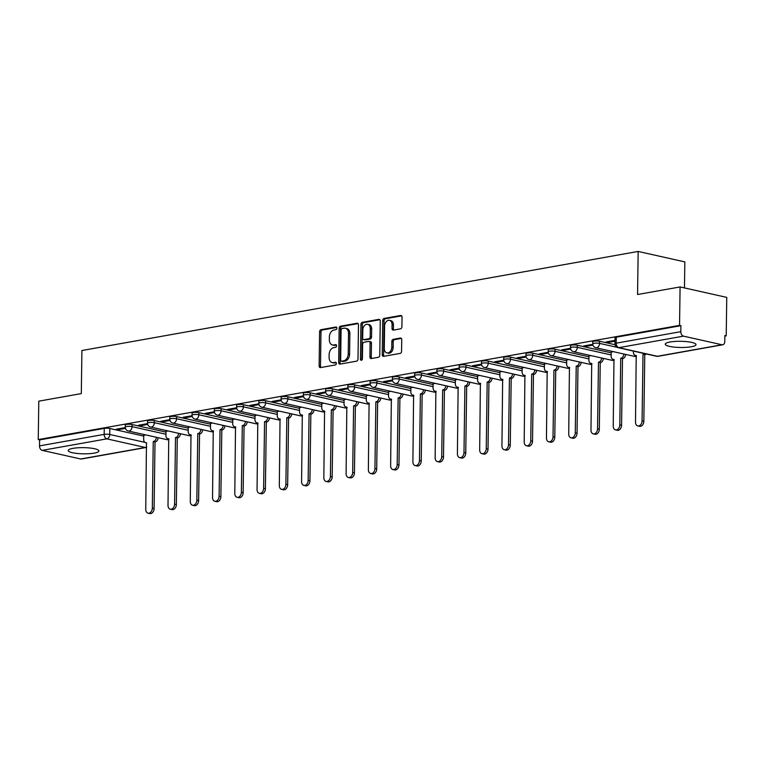<?xml version="1.0" encoding="UTF-8"?>
<svg xmlns="http://www.w3.org/2000/svg" width="765" height="765" viewBox="0 0 765 765"><rect width="100%" height="100%" fill="white"/><g stroke="black" fill="none" stroke-linecap="round" stroke-linejoin="round"><path stroke-width="1.15" d="M336.877 328.166A1.358 0.956 -77.4 0 0 335.921 327.018L321.042 329.667A1.932 1.367 -77.4 0 0 319.607 331.809L319.129 365.938A1.932 1.367 -77.4 0 0 320.114 367.573A1.932 1.367 -77.4 0 0 320.506 367.582L335.386 364.934A1.358 0.956 -77.4 0 0 335.424 362.275L333.502 362.62A6.197 4.38 -77.4 0 1 332.23 362.6A6.197 4.38 -77.4 0 1 329.103 357.351L329.141 354.511A6.197 4.38 -77.4 0 1 333.712 347.645L335.634 347.3A1.358 0.956 -77.4 0 0 335.672 344.652L333.75 344.986A6.197 4.38 -77.4 0 1 332.479 344.967A6.197 4.38 -77.4 0 1 329.352 339.717L329.39 336.877A6.197 4.38 -77.4 0 1 333.961 330.011L335.883 329.667A1.358 0.956 -77.4 0 0 336.877 328.166M670.006 342.012A15.376 3.089 -179.2 0 0 665.244 344.183A15.376 3.089 -179.2 0 0 674.548 347.147A15.376 3.089 -179.2 0 0 691.235 346.774A15.376 3.089 -179.2 0 0 696.007 344.604A15.376 3.089 -179.2 0 0 686.693 341.639A15.376 3.089 -179.2 0 0 670.006 342.012M72.952 448.357A15.376 3.089 -179.2 0 0 68.19 450.528A15.376 3.089 -179.2 0 0 77.495 453.492A15.376 3.089 -179.2 0 0 94.181 453.119A15.376 3.089 -179.2 0 0 98.943 450.958A15.376 3.089 -179.2 0 0 89.639 447.984A15.376 3.089 -179.2 0 0 72.952 448.357M400.478 328.845A1.932 1.367 -77.4 0 0 401.912 326.703L402.046 317.131A1.932 1.367 -77.4 0 0 401.061 315.486A1.932 1.367 -77.4 0 0 400.669 315.486L384.135 318.422A1.932 1.367 -77.4 0 0 382.71 320.573L382.232 354.702A1.932 1.367 -77.4 0 0 383.217 356.337A1.932 1.367 -77.4 0 0 383.609 356.347L400.133 353.401A1.932 1.367 -77.4 0 0 401.568 351.259L401.73 339.689A1.932 1.367 -77.4 0 0 400.745 338.053A1.932 1.367 -77.4 0 0 400.353 338.044L393.277 339.306A1.932 1.367 -77.4 0 0 391.852 341.448L391.776 347.186A5.173 3.662 -77.4 0 1 386.889 352.904A5.173 3.662 -77.4 0 1 384.279 348.515L384.594 326.053A5.173 3.662 -77.4 0 1 389.471 320.334A5.173 3.662 -77.4 0 1 392.082 324.714L392.034 328.462A1.932 1.367 -77.4 0 0 393.009 330.098A1.932 1.367 -77.4 0 0 393.411 330.107L400.478 328.845M38.25 439.598L38.786 401.166L81.31 393.593L81.912 350.513L638.163 251.436L637.561 294.515L680.085 286.942L679.549 325.374L38.25 439.598L39.608 439.904L39.531 445.89L104.174 434.377A3.94 0.794 0.8 0 1 109.749 434.482L144.901 442.352M358.479 324.886A1.932 1.367 -77.4 0 0 357.504 323.251A1.932 1.367 -77.4 0 0 357.102 323.241L340.578 326.186A1.932 1.367 -77.4 0 0 339.153 328.328L338.675 362.457A1.932 1.367 -77.4 0 0 339.65 364.092A1.932 1.367 -77.4 0 0 340.052 364.102L356.576 361.157A1.932 1.367 -77.4 0 0 358.001 359.014L358.479 324.886M362.361 322.304L378.885 319.359A1.932 1.367 -77.4 0 1 379.287 319.368A1.932 1.367 -77.4 0 1 380.262 321.013L379.784 355.132A1.932 1.367 -77.4 0 1 378.359 357.284L371.283 358.536A1.932 1.367 -77.4 0 1 370.891 358.536A1.932 1.367 -77.4 0 1 369.906 356.892L370.097 343.055A1.932 1.367 -77.4 0 0 369.122 341.41A1.932 1.367 -77.4 0 0 368.73 341.41L364.035 342.242A1.932 1.367 -77.4 0 0 362.61 344.384L362.409 358.795A1.358 0.956 -77.4 0 1 360.449 359.148L360.927 324.456A1.932 1.367 -77.4 0 1 362.361 322.304L363.719 322.61L379.861 319.732M680.085 286.942L726.75 297.394L726.215 335.835L724.847 336.074M684.465 287.917L684.828 261.898L638.163 251.436M679.549 325.374L680.907 325.68L680.821 331.666A3.94 2.677 79.9 0 0 683.489 336.141L721.997 344.766A3.94 2.677 79.9 0 0 722.743 344.786A3.94 2.677 79.9 0 0 724.771 341.515L724.857 335.529L726.215 335.835M39.608 439.904L104.25 428.39A3.94 0.794 0.8 0 1 109.825 428.496L143.715 436.088M80.698 458.99L145.34 447.477A3.94 2.677 79.9 0 0 146.086 447.496L81.444 459.01A3.94 2.677 -100.1 0 1 80.698 458.99L42.19 450.365A3.94 2.677 -100.1 0 1 39.531 445.89M147.549 423.638L138.57 425.235L140.617 425.694L140.626 424.871M167.984 430.934L165.986 431.374M169.811 419.669L160.832 421.266L162.878 421.725L162.888 420.903M190.246 426.975L188.247 427.415M192.072 415.701L183.093 417.308L185.13 417.757L185.149 416.935M212.507 423.007L210.509 423.447M214.334 411.742L205.355 413.339L207.392 413.798L207.411 412.976M234.769 419.038L232.77 419.478M236.595 407.774L227.616 409.371L229.653 409.83L229.672 409.007M257.03 415.079L255.032 415.519M258.857 403.805L249.878 405.412L251.915 405.861L251.934 405.039M279.292 411.111L277.293 411.551M281.118 399.846L272.139 401.443L274.176 401.902L274.195 401.08M301.553 407.152L299.555 407.582M303.38 395.878L294.401 397.475L296.438 397.934L296.457 397.111M323.815 403.184L321.816 403.624M325.641 391.909L316.662 393.516L318.699 393.965L318.718 393.143M346.076 399.215L344.078 399.655M347.903 387.951L338.924 389.548L340.961 390.007L340.98 389.184M368.338 395.256L366.339 395.687M370.164 383.982L361.185 385.579L363.222 386.038L363.232 385.216M390.599 391.288L388.601 391.728M392.426 380.014L383.447 381.62L385.484 382.079L385.493 381.247M412.861 387.32L410.862 387.759M414.687 376.055L405.708 377.652L407.745 378.111L407.755 377.288M435.122 383.361L433.124 383.801M436.949 372.086L427.97 373.683L430.007 374.142L430.016 373.32M457.384 379.392L455.385 379.832M459.21 368.128L450.231 369.724L452.268 370.184L452.278 369.361M479.645 375.424L477.647 375.864M481.472 364.159L472.493 365.756L474.53 366.215L474.539 365.393M501.907 371.465L499.908 371.905M503.733 360.191L494.754 361.788L496.791 362.247L496.801 361.424M524.168 367.496L522.17 367.936M525.985 356.232L517.016 357.829L519.053 358.288L519.062 357.465M546.43 363.528L544.431 363.968M548.247 352.263L539.277 353.86L541.314 354.319L541.324 353.497M568.691 359.569L566.693 360.009M570.508 348.295L561.539 349.892L563.576 350.351L563.585 349.529M590.953 355.601L588.954 356.041M592.77 344.336L583.8 345.933L585.837 346.392L585.847 345.57M613.214 351.632L611.216 352.072M615.003 340.377L606.062 341.965L608.098 342.424L608.108 341.601M599.578 341.257L599.55 343.389A3.94 0.794 0.8 0 0 595.237 343.141A3.94 0.794 0.8 0 0 592.751 343.839L592.779 341.716A3.94 0.794 -179.2 0 1 595.266 341.018A3.94 0.794 -179.2 0 1 599.578 341.257L615.07 344.728M577.317 345.225L577.288 347.348A3.94 0.794 0.8 0 0 572.975 347.1A3.94 0.794 0.8 0 0 570.489 347.807L570.518 345.675A3.94 0.794 -179.2 0 1 573.004 344.977A3.94 0.794 -179.2 0 1 577.317 345.225L611.206 352.818M555.055 349.194L555.027 351.317A3.94 0.794 0.8 0 0 550.714 351.068A3.94 0.794 0.8 0 0 548.228 351.766L548.256 349.643A3.94 0.794 -179.2 0 1 550.743 348.945A3.94 0.794 -179.2 0 1 555.055 349.194L588.945 356.786M532.794 353.153L532.765 355.276A3.94 0.794 0.8 0 0 528.452 355.036A3.94 0.794 0.8 0 0 525.966 355.735L525.995 353.612A3.94 0.794 -179.2 0 1 528.481 352.904A3.94 0.794 -179.2 0 1 532.794 353.153L566.683 360.745M510.532 357.121L510.504 359.244A3.94 0.794 0.8 0 0 506.191 358.995A3.94 0.794 0.8 0 0 503.705 359.703L503.733 357.571A3.94 0.794 -179.2 0 1 506.22 356.873A3.94 0.794 -179.2 0 1 510.532 357.121L544.422 364.714M488.271 361.09L488.242 363.212A3.94 0.794 0.8 0 0 483.929 362.964A3.94 0.794 0.8 0 0 481.443 363.662L481.472 361.539A3.94 0.794 -179.2 0 1 483.958 360.841A3.94 0.794 -179.2 0 1 488.271 361.09L522.16 368.682M466.009 365.048L465.981 367.171A3.94 0.794 0.8 0 0 461.668 366.932A3.94 0.794 0.8 0 0 459.182 367.63L459.21 365.507A3.94 0.794 -179.2 0 1 461.697 364.8A3.94 0.794 -179.2 0 1 466.009 365.048L499.899 372.641M443.748 369.017L443.719 371.14A3.94 0.794 0.8 0 0 439.406 370.891A3.94 0.794 0.8 0 0 436.92 371.589L436.949 369.466A3.94 0.794 -179.2 0 1 439.435 368.768A3.94 0.794 -179.2 0 1 443.748 369.017L477.637 376.609M421.486 372.985L421.458 375.108A3.94 0.794 0.8 0 0 417.145 374.86A3.94 0.794 0.8 0 0 414.659 375.558L414.687 373.435A3.94 0.794 -179.2 0 1 417.174 372.737A3.94 0.794 -179.2 0 1 421.486 372.985L455.376 380.578M399.225 376.944L399.196 379.067A3.94 0.794 0.8 0 0 394.883 378.828A3.94 0.794 0.8 0 0 392.397 379.526L392.426 377.403A3.94 0.794 -179.2 0 1 394.912 376.696A3.94 0.794 -179.2 0 1 399.225 376.944L433.114 384.537M376.963 380.913L376.935 383.036A3.94 0.794 0.8 0 0 372.622 382.787A3.94 0.794 0.8 0 0 370.136 383.485L370.164 381.362A3.94 0.794 -179.2 0 1 372.651 380.664A3.94 0.794 -179.2 0 1 376.963 380.913L410.853 388.505M354.702 384.872L354.673 387.004A3.94 0.794 0.8 0 0 350.36 386.755A3.94 0.794 0.8 0 0 347.874 387.453L347.903 385.33A3.94 0.794 -179.2 0 1 350.389 384.632A3.94 0.794 -179.2 0 1 354.702 384.872L388.591 392.474M332.44 388.84L332.412 390.963A3.94 0.794 0.8 0 0 328.099 390.714A3.94 0.794 0.8 0 0 325.613 391.422L325.641 389.299A3.94 0.794 -179.2 0 1 328.128 388.591A3.94 0.794 -179.2 0 1 332.44 388.84L366.33 396.433M310.179 392.808L310.15 394.931A3.94 0.794 0.8 0 0 305.837 394.683A3.94 0.794 0.8 0 0 303.351 395.381L303.38 393.258A3.94 0.794 -179.2 0 1 305.866 392.56A3.94 0.794 -179.2 0 1 310.179 392.808L344.068 400.401M287.917 396.767L287.889 398.9A3.94 0.794 0.8 0 0 283.576 398.651A3.94 0.794 0.8 0 0 281.09 399.349L281.118 397.226A3.94 0.794 -179.2 0 1 283.605 396.528A3.94 0.794 -179.2 0 1 287.917 396.767L321.807 404.369M265.656 400.736L265.627 402.859A3.94 0.794 0.8 0 0 261.314 402.61A3.94 0.794 0.8 0 0 258.828 403.318L258.857 401.185A3.94 0.794 -179.2 0 1 261.343 400.487A3.94 0.794 -179.2 0 1 265.656 400.736L299.545 408.328M243.394 404.704L243.366 406.827A3.94 0.794 0.8 0 0 239.053 406.578A3.94 0.794 0.8 0 0 236.567 407.276L236.595 405.154A3.94 0.794 -179.2 0 1 239.082 404.455A3.94 0.794 -179.2 0 1 243.394 404.704L277.284 412.297M221.133 408.663L221.104 410.795A3.94 0.794 0.8 0 0 216.791 410.547A3.94 0.794 0.8 0 0 214.305 411.245L214.334 409.122A3.94 0.794 -179.2 0 1 216.82 408.424A3.94 0.794 -179.2 0 1 221.133 408.663L255.022 416.265M198.871 412.631L198.843 414.754A3.94 0.794 0.8 0 0 194.53 414.506A3.94 0.794 0.8 0 0 192.044 415.213L192.072 413.081A3.94 0.794 -179.2 0 1 194.559 412.383A3.94 0.794 -179.2 0 1 198.871 412.631L232.761 420.224M176.61 416.6L176.581 418.723A3.94 0.794 0.8 0 0 172.268 418.474A3.94 0.794 0.8 0 0 169.782 419.172L169.811 417.049A3.94 0.794 -179.2 0 1 172.297 416.351A3.94 0.794 -179.2 0 1 176.61 416.6L210.499 424.193M154.348 420.559L154.32 422.691A3.94 0.794 0.8 0 0 150.007 422.443A3.94 0.794 0.8 0 0 147.521 423.141L147.559 421.018A3.94 0.794 -179.2 0 1 150.036 420.32A3.94 0.794 -179.2 0 1 154.348 420.559L188.238 428.151M132.087 424.527L132.058 426.65A3.94 0.794 0.8 0 0 127.745 426.401A3.94 0.794 0.8 0 0 125.259 427.109L125.297 424.977A3.94 0.794 -179.2 0 1 127.774 424.279A3.94 0.794 -179.2 0 1 132.087 424.527L165.976 432.12M125.288 427.597L116.309 429.194L118.355 429.653L118.365 428.83M145.723 434.903L143.724 435.342M118.355 429.653L125.46 428.39M680.907 325.68L616.265 337.193A3.94 0.794 -179.2 0 0 615.041 337.748L614.955 343.734A3.94 0.794 0.8 0 1 616.179 343.179L680.821 331.666M140.617 425.694L147.721 424.422M162.878 421.725L169.983 420.463M185.13 417.757L192.244 416.495M207.392 413.798L214.506 412.526M229.653 409.83L236.768 408.567M251.915 405.861L259.029 404.599M274.176 401.902L281.291 400.63M296.438 397.934L303.552 396.672M318.699 393.965L325.814 392.703M340.961 390.007L348.075 388.735M363.222 386.038L370.337 384.776M385.484 382.079L392.598 380.807M407.745 378.111L414.859 376.839M430.007 374.142L437.121 372.88M452.268 370.184L459.382 368.912M474.53 366.215L481.644 364.943M496.791 362.247L503.906 360.984M519.053 358.288L526.157 357.016M541.314 354.319L548.419 353.057M563.576 350.351L570.68 349.089M585.837 346.392L592.942 345.12M608.098 342.424L614.993 341.2M332.479 344.967L333.836 345.273A6.197 4.38 -77.4 0 0 335.108 345.292L333.75 344.986M336.457 345.053L335.108 345.292M332.23 362.6L333.588 362.906A6.197 4.38 -77.4 0 0 334.86 362.926L333.502 362.62M336.218 362.686L334.86 362.926M336.705 327.42L322.4 329.973A1.932 1.367 -77.4 0 0 320.975 332.115L320.497 366.244A1.932 1.367 -77.4 0 0 320.889 367.516M358.087 323.614L341.936 326.492A1.932 1.367 -77.4 0 0 340.511 328.634L340.033 362.763A1.932 1.367 -77.4 0 0 340.435 364.035M342.079 328.568A1.358 0.956 -77.4 0 0 341.085 330.069L340.664 360.019A1.358 0.956 -77.4 0 0 341.63 361.176L343.657 360.812A6.197 4.38 -77.4 0 0 348.228 353.946L348.505 333.473A6.197 4.38 -77.4 0 0 345.378 328.223A6.197 4.38 -77.4 0 0 344.116 328.204L342.079 328.568M342.452 361.357A1.358 0.956 -77.4 0 0 342.988 361.482L341.63 361.176M345.378 328.223L346.746 328.529A6.197 4.38 -77.4 0 1 349.873 333.779L349.586 354.252A6.197 4.38 -77.4 0 1 345.015 361.118L342.988 361.482M369.122 341.41L370.49 341.716A1.932 1.367 -77.4 0 1 371.465 343.361L371.274 357.198A1.932 1.367 -77.4 0 0 371.666 358.469M363.719 322.61A1.932 1.367 -77.4 0 0 362.294 324.752L361.807 359.454A1.358 0.956 -77.4 0 0 361.902 360.028M370.298 328.692A5.173 3.662 -77.4 0 0 367.688 324.303A5.173 3.662 -77.4 0 0 362.811 330.031L362.696 337.939A1.932 1.367 -77.4 0 0 363.671 339.584A1.932 1.367 -77.4 0 0 364.073 339.593L368.768 338.752A1.932 1.367 -77.4 0 0 370.193 336.61L370.298 328.692L371.666 328.998A5.173 3.662 -77.4 0 0 369.046 324.609L367.688 324.303M363.671 339.584L365.039 339.889A1.932 1.367 -77.4 0 0 365.431 339.889L364.073 339.593M371.666 328.998L371.551 336.916A1.932 1.367 -77.4 0 1 370.126 339.058L365.431 339.889M389.471 320.334L390.829 320.64A5.173 3.662 -77.4 0 1 393.449 325.02L393.392 328.768A1.932 1.367 -77.4 0 0 393.793 330.04M386.889 352.904L388.257 353.21A5.173 3.662 -77.4 0 0 393.134 347.492L391.776 347.186M401.329 338.417L394.635 339.612A1.932 1.367 -77.4 0 0 393.21 341.754L393.134 347.492M401.644 315.859L385.503 318.728A1.932 1.367 -77.4 0 0 384.068 320.879L383.6 354.998A1.932 1.367 -77.4 0 0 383.992 356.28M158.135 437.685A3.94 2.792 102.6 0 1 155.238 441.874L153.469 441.482A3.94 2.792 -77.4 0 0 156.366 437.284M143.734 435.256L143.677 439.368A3.94 2.792 -77.4 0 0 145.666 442.706A3.94 2.792 -77.4 0 0 146.469 442.725L145.752 509.327A4.533 3.203 -77.4 0 0 148.047 513.162A4.533 3.203 -77.4 0 0 152.321 508.151L153.249 441.52M155.018 441.912L154.09 508.553A4.533 3.203 102.6 0 1 149.816 513.564L148.047 513.162M180.397 433.717A3.94 2.792 102.6 0 1 177.499 437.915L175.73 437.513A3.94 2.792 -77.4 0 0 178.628 433.325M165.995 431.297L165.938 435.409A3.94 2.792 -77.4 0 0 167.927 438.747A3.94 2.792 -77.4 0 0 168.73 438.756L168.013 505.359A4.533 3.203 -77.4 0 0 170.308 509.203A4.533 3.203 -77.4 0 0 174.583 504.192L175.51 437.551M177.279 437.953L176.352 504.584A4.533 3.203 102.6 0 1 172.077 509.595L170.308 509.203M202.658 429.758A3.94 2.792 102.6 0 1 199.761 433.946L197.992 433.545A3.94 2.792 -77.4 0 0 200.889 429.356M188.257 427.329L188.2 431.441A3.94 2.792 -77.4 0 0 190.189 434.778A3.94 2.792 -77.4 0 0 190.992 434.797L190.275 501.391A4.533 3.203 -77.4 0 0 192.57 505.235A4.533 3.203 -77.4 0 0 196.844 500.224L197.772 433.583M199.541 433.984L198.613 500.616A4.533 3.203 102.6 0 1 194.339 505.627L192.57 505.235M224.92 425.789A3.94 2.792 102.6 0 1 222.013 429.978L220.253 429.586A3.94 2.792 -77.4 0 0 223.151 425.388M210.509 423.361L210.452 427.472A3.94 2.792 -77.4 0 0 212.45 430.81A3.94 2.792 -77.4 0 0 213.253 430.829L212.536 497.432A4.533 3.203 -77.4 0 0 214.831 501.266A4.533 3.203 -77.4 0 0 219.106 496.256L220.033 429.624M221.802 430.016L220.875 496.657A4.533 3.203 102.6 0 1 216.6 501.668L214.831 501.266M247.181 421.821A3.94 2.792 102.6 0 1 244.274 426.019L242.515 425.617A3.94 2.792 -77.4 0 0 245.412 421.429M232.77 419.402L232.713 423.514A3.94 2.792 -77.4 0 0 234.712 426.851A3.94 2.792 -77.4 0 0 235.515 426.86L234.798 493.463A4.533 3.203 -77.4 0 0 237.093 497.307A4.533 3.203 -77.4 0 0 241.367 492.297L242.295 425.656M244.064 426.057L243.136 492.689A4.533 3.203 102.6 0 1 238.862 497.699L237.093 497.307M269.443 417.862A3.94 2.792 102.6 0 1 266.536 422.051L264.767 421.649A3.94 2.792 -77.4 0 0 267.674 417.461M255.032 415.433L254.975 419.545A3.94 2.792 -77.4 0 0 256.973 422.882A3.94 2.792 -77.4 0 0 257.776 422.902L257.059 489.495A4.533 3.203 -77.4 0 0 259.354 493.339A4.533 3.203 -77.4 0 0 263.629 488.328L264.556 421.687M266.325 422.089L265.398 488.72A4.533 3.203 102.6 0 1 261.123 493.731L259.354 493.339M291.704 413.894A3.94 2.792 102.6 0 1 288.797 418.082L287.028 417.69A3.94 2.792 -77.4 0 0 289.935 413.502M277.293 411.465L277.236 415.577A3.94 2.792 -77.4 0 0 279.235 418.924A3.94 2.792 -77.4 0 0 280.038 418.933L279.321 485.536A4.533 3.203 -77.4 0 0 281.616 489.37A4.533 3.203 -77.4 0 0 285.89 484.36L286.818 417.728M288.587 418.12L287.659 484.761A4.533 3.203 102.6 0 1 283.385 489.772L281.616 489.37M313.966 409.925A3.94 2.792 102.6 0 1 311.059 414.123L309.29 413.722A3.94 2.792 -77.4 0 0 312.197 409.533M299.555 407.506L299.498 411.618A3.94 2.792 -77.4 0 0 301.496 414.955A3.94 2.792 -77.4 0 0 302.299 414.965L301.582 481.568A4.533 3.203 -77.4 0 0 303.877 485.412A4.533 3.203 -77.4 0 0 308.152 480.401L309.079 413.76M310.848 414.161L309.921 480.793A4.533 3.203 102.6 0 1 305.646 485.804L303.877 485.412M336.227 405.966A3.94 2.792 102.6 0 1 333.32 410.155L331.551 409.763A3.94 2.792 -77.4 0 0 334.458 405.565M321.816 403.538L321.759 407.649A3.94 2.792 -77.4 0 0 323.758 410.987A3.94 2.792 -77.4 0 0 324.561 411.006L323.844 477.599A4.533 3.203 -77.4 0 0 326.139 481.443A4.533 3.203 -77.4 0 0 330.413 476.432L331.341 409.801M333.11 410.193L332.182 476.834A4.533 3.203 102.6 0 1 327.908 481.835L326.139 481.443M358.489 401.998A3.94 2.792 102.6 0 1 355.582 406.186L353.812 405.794A3.94 2.792 -77.4 0 0 356.72 401.606M344.078 399.569L344.021 403.681A3.94 2.792 -77.4 0 0 346.019 407.028A3.94 2.792 -77.4 0 0 346.822 407.037L346.105 473.64A4.533 3.203 -77.4 0 0 348.4 477.475A4.533 3.203 -77.4 0 0 352.675 472.464L353.602 405.832M355.371 406.225L354.444 472.866A4.533 3.203 102.6 0 1 350.169 477.876L348.4 477.475M380.75 398.03A3.94 2.792 102.6 0 1 377.843 402.227L376.074 401.826A3.94 2.792 -77.4 0 0 378.981 397.637M366.339 395.61L366.282 399.722A3.94 2.792 -77.4 0 0 368.281 403.059A3.94 2.792 -77.4 0 0 369.084 403.069L368.367 469.672A4.533 3.203 -77.4 0 0 370.662 473.516A4.533 3.203 -77.4 0 0 374.936 468.505L375.864 401.864M377.633 402.266L376.705 468.897A4.533 3.203 102.6 0 1 372.431 473.908L370.662 473.516M403.012 394.071A3.94 2.792 102.6 0 1 400.105 398.259L398.336 397.867A3.94 2.792 -77.4 0 0 401.243 393.669M388.601 391.642L388.543 395.754A3.94 2.792 -77.4 0 0 390.542 399.091A3.94 2.792 -77.4 0 0 391.345 399.11L390.628 465.703A4.533 3.203 -77.4 0 0 392.923 469.547A4.533 3.203 -77.4 0 0 397.198 464.537L398.125 397.905M399.894 398.297L398.967 464.938A4.533 3.203 102.6 0 1 394.692 469.94L392.923 469.547M425.273 390.102A3.94 2.792 102.6 0 1 422.366 394.291L420.597 393.899A3.94 2.792 -77.4 0 0 423.504 389.71M410.862 387.673L410.805 391.785A3.94 2.792 -77.4 0 0 412.804 395.132A3.94 2.792 -77.4 0 0 413.607 395.142L412.89 461.744A4.533 3.203 -77.4 0 0 415.185 465.579A4.533 3.203 -77.4 0 0 419.459 460.568L420.387 393.937M422.156 394.329L421.228 460.97A4.533 3.203 102.6 0 1 416.954 465.981L415.185 465.579M447.535 386.134A3.94 2.792 102.6 0 1 444.628 390.332L442.859 389.93A3.94 2.792 -77.4 0 0 445.766 385.742M433.124 383.714L433.067 387.826A3.94 2.792 -77.4 0 0 435.065 391.164A3.94 2.792 -77.4 0 0 435.868 391.183L435.151 457.776A4.533 3.203 -77.4 0 0 437.446 461.62A4.533 3.203 -77.4 0 0 441.721 456.609L442.648 389.968M444.417 390.37L443.49 457.001A4.533 3.203 102.6 0 1 439.215 462.012L437.446 461.62M469.796 382.175A3.94 2.792 102.6 0 1 466.889 386.363L465.12 385.971A3.94 2.792 -77.4 0 0 468.027 381.773M455.385 379.746L455.328 383.858A3.94 2.792 -77.4 0 0 457.317 387.195A3.94 2.792 -77.4 0 0 458.13 387.214L457.413 453.808A4.533 3.203 -77.4 0 0 459.708 457.652A4.533 3.203 -77.4 0 0 463.982 452.641L464.91 386.009M466.679 386.401L465.751 453.043A4.533 3.203 102.6 0 1 461.477 458.053L459.708 457.652M492.058 378.206A3.94 2.792 102.6 0 1 489.151 382.395L487.382 382.003A3.94 2.792 -77.4 0 0 490.289 377.814M477.647 375.778L477.59 379.889A3.94 2.792 -77.4 0 0 479.579 383.236A3.94 2.792 -77.4 0 0 480.391 383.246L479.674 449.849A4.533 3.203 -77.4 0 0 481.969 453.683A4.533 3.203 -77.4 0 0 486.244 448.682L487.171 382.041M488.94 382.433L488.013 449.074A4.533 3.203 102.6 0 1 483.738 454.085L481.969 453.683M514.319 374.238A3.94 2.792 102.6 0 1 511.412 378.436L509.643 378.034A3.94 2.792 -77.4 0 0 512.55 373.846M499.908 371.819L499.851 375.931A3.94 2.792 -77.4 0 0 501.84 379.268A3.94 2.792 -77.4 0 0 502.653 379.287L501.936 445.88A4.533 3.203 -77.4 0 0 504.231 449.724A4.533 3.203 -77.4 0 0 508.505 444.714L509.433 378.073M511.202 378.474L510.265 445.106A4.533 3.203 102.6 0 1 506 450.116L504.231 449.724M536.581 370.279A3.94 2.792 102.6 0 1 533.674 374.468L531.904 374.075A3.94 2.792 -77.4 0 0 534.812 369.878M522.17 367.85L522.113 371.962A3.94 2.792 -77.4 0 0 524.102 375.299A3.94 2.792 -77.4 0 0 524.914 375.319L524.197 441.912A4.533 3.203 -77.4 0 0 526.492 445.756A4.533 3.203 -77.4 0 0 530.757 440.745L531.694 374.114M533.463 374.506L532.526 441.147A4.533 3.203 102.6 0 1 528.261 446.158L526.492 445.756M558.842 366.311A3.94 2.792 102.6 0 1 555.935 370.499L554.166 370.107A3.94 2.792 -77.4 0 0 557.073 365.919M544.431 363.891L544.374 367.994A3.94 2.792 -77.4 0 0 546.363 371.341A3.94 2.792 -77.4 0 0 547.176 371.35L546.459 437.953A4.533 3.203 -77.4 0 0 548.754 441.788A4.533 3.203 -77.4 0 0 553.019 436.786L553.956 370.145M555.725 370.537L554.788 437.178A4.533 3.203 102.6 0 1 550.513 442.189L548.754 441.788M581.104 362.352A3.94 2.792 102.6 0 1 578.197 366.54L576.428 366.139A3.94 2.792 -77.4 0 0 579.335 361.95M566.693 359.923L566.635 364.035A3.94 2.792 -77.4 0 0 568.625 367.372A3.94 2.792 -77.4 0 0 569.437 367.391L568.72 433.984A4.533 3.203 -77.4 0 0 571.015 437.829A4.533 3.203 -77.4 0 0 575.28 432.818L576.217 366.177M577.986 366.578L577.049 433.21A4.533 3.203 102.6 0 1 572.775 438.221L571.015 437.829M603.365 358.383A3.94 2.792 102.6 0 1 600.458 362.572L598.689 362.18A3.94 2.792 -77.4 0 0 601.596 357.982M588.954 355.955L588.897 360.066A3.94 2.792 -77.4 0 0 590.886 363.404A3.94 2.792 -77.4 0 0 591.699 363.423L590.982 430.026A4.533 3.203 -77.4 0 0 593.267 433.86A4.533 3.203 -77.4 0 0 597.542 428.849L598.479 362.218M600.248 362.61L599.311 429.251A4.533 3.203 102.6 0 1 595.036 434.262L593.267 433.86M625.627 354.415A3.94 2.792 102.6 0 1 622.72 358.613L620.951 358.211A3.94 2.792 -77.4 0 0 623.857 354.023M611.216 351.996L611.159 356.098A3.94 2.792 -77.4 0 0 613.148 359.445A3.94 2.792 -77.4 0 0 613.96 359.454L613.243 426.057A4.533 3.203 -77.4 0 0 615.529 429.901A4.533 3.203 -77.4 0 0 619.803 424.891L620.74 358.25M622.509 358.642L621.572 425.283A4.533 3.203 102.6 0 1 617.298 430.293L615.529 429.901M646.301 353.975A3.94 2.792 102.6 0 1 644.981 354.644L643.212 354.243A3.94 2.792 -77.4 0 0 644.532 353.573M633.439 351.087L633.42 352.139A3.94 2.792 -77.4 0 0 635.409 355.476A3.94 2.792 -77.4 0 0 636.222 355.495L635.505 422.089A4.533 3.203 -77.4 0 0 637.79 425.933A4.533 3.203 -77.4 0 0 642.065 420.922L643.002 354.281M644.771 354.683L643.834 421.314A4.533 3.203 102.6 0 1 639.559 426.325L637.79 425.933M336.447 327.133L335.921 327.018M335.959 362.4L335.424 362.275M336.208 344.766L335.672 344.652M683.489 336.141L618.847 347.654L657.355 356.28L721.997 344.766M109.825 428.496L109.749 434.482A3.94 2.792 -77.4 0 1 106.842 438.852L42.19 450.365M146.631 446.837A3.94 2.792 -77.4 0 1 145.34 447.477L106.842 438.852A3.94 2.677 -100.1 0 1 104.174 434.377L104.25 428.39M592.751 343.839A3.94 3.94 0 0 0 595.83 347.74A3.94 2.792 102.6 0 0 596.643 347.759A3.94 2.792 102.6 0 0 599.55 343.389L617.164 347.329M570.489 347.807A3.94 3.94 0 0 0 573.568 351.709A3.94 2.792 102.6 0 0 574.381 351.718A3.94 2.792 102.6 0 0 577.288 347.348L611.178 354.941M548.228 351.766A3.94 3.94 0 0 0 551.307 355.668A3.94 2.792 102.6 0 0 552.12 355.687A3.94 2.792 102.6 0 0 555.027 351.317L588.916 358.909M525.966 355.735A3.94 3.94 0 0 0 529.045 359.636A3.94 2.792 102.6 0 0 529.858 359.655A3.94 2.792 102.6 0 0 532.765 355.276L566.655 362.878M503.705 359.703A3.94 3.94 0 0 0 506.784 363.605A3.94 2.792 102.6 0 0 507.597 363.614A3.94 2.792 102.6 0 0 510.504 359.244L544.393 366.837M481.443 363.662A3.94 3.94 0 0 0 484.522 367.563A3.94 2.792 102.6 0 0 485.335 367.582A3.94 2.792 102.6 0 0 488.242 363.212L522.132 370.805M459.182 367.63A3.94 3.94 0 0 0 462.261 371.532A3.94 2.792 102.6 0 0 463.074 371.551A3.94 2.792 102.6 0 0 465.981 367.171L499.87 374.774M436.92 371.589A3.94 3.94 0 0 0 439.999 375.5A3.94 2.792 102.6 0 0 440.812 375.51A3.94 2.792 102.6 0 0 443.719 371.14L477.609 378.732M414.659 375.558A3.94 3.94 0 0 0 417.738 379.459A3.94 2.792 102.6 0 0 418.551 379.478A3.94 2.792 102.6 0 0 421.458 375.108L455.347 382.701M392.397 379.526A3.94 3.94 0 0 0 395.476 383.428A3.94 2.792 102.6 0 0 396.289 383.447A3.94 2.792 102.6 0 0 399.196 379.067L433.086 386.66M370.136 383.485A3.94 3.94 0 0 0 373.215 387.396A3.94 2.792 102.6 0 0 374.028 387.406A3.94 2.792 102.6 0 0 376.935 383.036L410.824 390.628M347.874 387.453A3.94 3.94 0 0 0 350.953 391.355A3.94 2.792 102.6 0 0 351.766 391.374A3.94 2.792 102.6 0 0 354.673 387.004L388.563 394.597M325.613 391.422A3.94 3.94 0 0 0 328.692 395.323A3.94 2.792 102.6 0 0 329.505 395.333A3.94 2.792 102.6 0 0 332.412 390.963L366.301 398.555M303.351 395.381A3.94 3.94 0 0 0 306.43 399.292A3.94 2.792 102.6 0 0 307.243 399.301A3.94 2.792 102.6 0 0 310.15 394.931L344.04 402.524M281.09 399.349A3.94 3.94 0 0 0 284.169 403.251A3.94 2.792 102.6 0 0 284.982 403.27A3.94 2.792 102.6 0 0 287.889 398.9L321.778 406.492M258.828 403.318A3.94 3.94 0 0 0 261.907 407.219A3.94 2.792 102.6 0 0 262.72 407.229A3.94 2.792 102.6 0 0 265.627 402.859L299.517 410.451M236.567 407.276A3.94 3.94 0 0 0 239.646 411.188A3.94 2.792 102.6 0 0 240.459 411.197A3.94 2.792 102.6 0 0 243.366 406.827L277.255 414.42M214.305 411.245A3.94 3.94 0 0 0 217.394 415.146A3.94 2.792 102.6 0 0 218.197 415.166A3.94 2.792 102.6 0 0 221.104 410.795L254.994 418.388M192.044 415.213A3.94 3.94 0 0 0 195.132 419.115A3.94 2.792 102.6 0 0 195.936 419.124A3.94 2.792 102.6 0 0 198.843 414.754L232.732 422.347M169.782 419.172A3.94 3.94 0 0 0 172.871 423.074A3.94 2.792 102.6 0 0 173.674 423.093A3.94 2.792 102.6 0 0 176.581 418.723L210.471 426.315M147.521 423.141A3.94 3.94 0 0 0 150.609 427.042A3.94 2.792 102.6 0 0 151.413 427.061A3.94 2.792 102.6 0 0 154.32 422.691L188.209 430.284M125.259 427.109A3.94 3.94 0 0 0 128.348 431.011A3.94 2.792 102.6 0 0 129.151 431.02A3.94 2.792 102.6 0 0 132.058 426.65L165.948 434.243M168.941 439.014A3.94 2.792 102.6 0 1 167.659 439.655A3.94 2.792 -77.4 0 1 166.846 439.636A3.94 3.94 0 0 0 168.941 439.54M191.202 435.046A3.94 2.792 102.6 0 1 189.921 435.687A3.94 2.792 -77.4 0 1 189.108 435.668A3.94 3.94 0 0 0 191.202 435.572M213.464 431.078A3.94 2.792 102.6 0 1 212.182 431.718A3.94 2.792 -77.4 0 1 211.37 431.709A3.94 3.94 0 0 0 213.464 431.603M235.725 427.119A3.94 2.792 102.6 0 1 234.444 427.759A3.94 2.792 -77.4 0 1 233.631 427.74A3.94 3.94 0 0 0 235.716 427.645M257.987 423.15A3.94 2.792 102.6 0 1 256.705 423.791A3.94 2.792 -77.4 0 1 255.893 423.772A3.94 3.94 0 0 0 257.977 423.676M280.248 419.182A3.94 2.792 102.6 0 1 278.967 419.822A3.94 2.792 -77.4 0 1 278.154 419.813A3.94 3.94 0 0 0 280.239 419.708M301.496 414.955L302.51 415.185A3.94 2.792 102.6 0 1 301.228 415.864A3.94 2.792 -77.4 0 1 300.416 415.844A3.94 3.94 0 0 0 302.5 415.749M323.758 410.987L324.771 411.216A3.94 2.792 102.6 0 1 323.49 411.895A3.94 2.792 -77.4 0 1 322.677 411.876A3.94 3.94 0 0 0 324.762 411.78M347.033 407.296A3.94 2.792 102.6 0 1 345.751 407.927A3.94 2.792 -77.4 0 1 344.939 407.917A3.94 3.94 0 0 0 347.023 407.812M369.294 403.327A3.94 2.792 102.6 0 1 368.013 403.968A3.94 2.792 -77.4 0 1 367.2 403.949A3.94 3.94 0 0 0 369.285 403.853M391.556 399.359A3.94 2.792 102.6 0 1 390.274 399.999A3.94 2.792 -77.4 0 1 389.462 399.99A3.94 3.94 0 0 0 391.546 399.885M413.817 395.4A3.94 2.792 102.6 0 1 412.526 396.031A3.94 2.792 -77.4 0 1 411.723 396.021A3.94 3.94 0 0 0 413.808 395.916M436.079 391.431A3.94 2.792 102.6 0 1 434.788 392.072A3.94 2.792 -77.4 0 1 433.984 392.053A3.94 3.94 0 0 0 436.069 391.957M458.34 387.463A3.94 2.792 102.6 0 1 457.049 388.104A3.94 2.792 -77.4 0 1 456.246 388.094A3.94 3.94 0 0 0 458.331 387.989M480.602 383.504A3.94 2.792 102.6 0 1 479.311 384.135A3.94 2.792 -77.4 0 1 478.507 384.126A3.94 3.94 0 0 0 480.592 384.02M502.863 379.536A3.94 2.792 102.6 0 1 501.572 380.176A3.94 2.792 -77.4 0 1 500.769 380.157A3.94 3.94 0 0 0 502.854 380.062M525.125 375.567A3.94 2.792 102.6 0 1 523.834 376.208A3.94 2.792 -77.4 0 1 523.031 376.198A3.94 3.94 0 0 0 525.115 376.093M547.386 371.608A3.94 2.792 102.6 0 1 546.095 372.249A3.94 2.792 -77.4 0 1 545.292 372.23A3.94 3.94 0 0 0 547.377 372.134M569.648 367.64A3.94 2.792 102.6 0 1 568.357 368.281A3.94 2.792 -77.4 0 1 567.553 368.261A3.94 3.94 0 0 0 569.638 368.166M591.909 363.671A3.94 2.792 102.6 0 1 590.618 364.312A3.94 2.792 -77.4 0 1 589.815 364.303A3.94 3.94 0 0 0 591.9 364.197M613.148 359.445L614.171 359.674A3.94 2.792 102.6 0 1 612.88 360.353A3.94 2.792 -77.4 0 1 612.077 360.334A3.94 3.94 0 0 0 614.161 360.239M635.409 355.476L636.432 355.706A3.94 2.792 102.6 0 1 635.141 356.385A3.94 2.792 -77.4 0 1 634.338 356.366A3.94 3.94 0 0 0 636.423 356.27M616.265 337.193L616.179 343.179A3.94 2.677 -100.1 0 0 618.847 347.654A3.94 2.792 102.6 0 1 618.034 347.635L656.542 356.27A3.94 3.94 0 0 0 658.101 356.299L722.743 344.786M658.101 356.299A3.94 2.677 79.9 0 1 657.355 356.28A3.94 2.792 102.6 0 1 656.542 356.27M320.497 366.244L319.129 365.938M320.975 332.115L319.607 331.809M322.4 329.973L321.042 329.667M340.033 362.763L338.675 362.457M340.511 328.634L339.153 328.328M341.936 326.492L340.578 326.186M357.867 323.413L357.102 323.241M345.015 361.118L343.657 360.812M349.586 354.252L348.228 353.946M349.873 333.779L348.505 333.473M379.641 319.531L378.885 319.359M371.274 357.198L369.906 356.892M371.465 343.361L370.097 343.055M361.807 359.454L360.449 359.148M362.294 324.752L360.927 324.456M370.126 339.058L368.768 338.752M371.551 336.916L370.193 336.61M393.392 328.768L392.034 328.462M393.449 325.02L392.082 324.714M393.21 341.754L391.852 341.448M394.635 339.612L393.277 339.306M401.109 338.216L400.353 338.044M383.6 354.998L382.232 354.702M384.068 320.879L382.71 320.573M385.503 318.728L384.135 318.422M401.424 315.649L400.669 315.486M155.238 441.874L153.469 441.482M154.09 508.553L152.321 508.151M177.499 437.915L175.73 437.513M176.352 504.584L174.583 504.192M199.761 433.946L197.992 433.545M198.613 500.616L196.844 500.224M222.013 429.978L220.253 429.586M220.875 496.657L219.106 496.256M244.274 426.019L242.515 425.617M243.136 492.689L241.367 492.297M266.536 422.051L264.767 421.649M265.398 488.72L263.629 488.328M288.797 418.082L287.028 417.69M287.659 484.761L285.89 484.36M311.059 414.123L309.29 413.722M309.921 480.793L308.152 480.401M333.32 410.155L331.551 409.763M332.182 476.834L330.413 476.432M355.582 406.186L353.812 405.794M354.444 472.866L352.675 472.464M377.843 402.227L376.074 401.826M376.705 468.897L374.936 468.505M400.105 398.259L398.336 397.867M398.967 464.938L397.198 464.537M422.366 394.291L420.597 393.899M421.228 460.97L419.459 460.568M444.628 390.332L442.859 389.93M443.49 457.001L441.721 456.609M466.889 386.363L465.12 385.971M465.751 453.043L463.982 452.641M489.151 382.395L487.382 382.003M488.013 449.074L486.244 448.682M511.412 378.436L509.643 378.034M510.265 445.106L508.505 444.714M533.674 374.468L531.904 374.075M532.526 441.147L530.757 440.745M555.935 370.499L554.166 370.107M554.788 437.178L553.019 436.786M578.197 366.54L576.428 366.139M577.049 433.21L575.28 432.818M600.458 362.572L598.689 362.18M599.311 429.251L597.542 428.849M622.72 358.613L620.951 358.211M621.572 425.283L619.803 424.891M644.981 354.644L643.212 354.243M643.834 421.314L642.065 420.922M166.846 439.636L128.348 431.011M189.108 435.668L150.609 427.042M211.37 431.709L172.871 423.074M233.631 427.74L195.132 419.115M255.893 423.772L217.394 415.146M278.154 419.813L239.646 411.188M300.416 415.844L261.907 407.219M322.677 411.876L284.169 403.251M344.939 407.917L306.43 399.292M367.2 403.949L328.692 395.323M389.462 399.99L350.953 391.355M411.723 396.021L373.215 387.396M433.984 392.053L395.476 383.428M456.246 388.094L417.738 379.459M478.507 384.126L439.999 375.5M500.769 380.157L462.261 371.532M523.031 376.198L484.522 367.563M545.292 372.23L506.784 363.605M567.553 368.261L529.045 359.636M589.815 364.303L551.307 355.668M612.077 360.334L573.568 351.709M634.338 356.366L595.83 347.74M614.955 343.734A3.94 3.94 0 0 0 618.034 347.635M146.086 447.496A3.94 3.94 0 0 0 146.622 447.362M342.71 361.472L341.343 361.166M146.679 442.935L145.666 442.706M168.941 438.976L167.927 438.747M191.202 435.008L190.189 434.778M213.464 431.039L212.45 430.81M235.725 427.08L234.712 426.851M257.987 423.112L256.973 422.882M280.248 419.144L279.235 418.924M347.033 407.248L346.019 407.028M369.294 403.289L368.281 403.059M391.556 399.32L390.542 399.091M413.817 395.362L412.804 395.132M436.079 391.393L435.065 391.164M458.34 387.425L457.317 387.195M480.602 383.466L479.579 383.236M502.863 379.497L501.84 379.268M525.125 375.529L524.102 375.299M547.386 371.57L546.363 371.341M569.648 367.602L568.625 367.372M591.909 363.633L590.886 363.404"/></g></svg>
